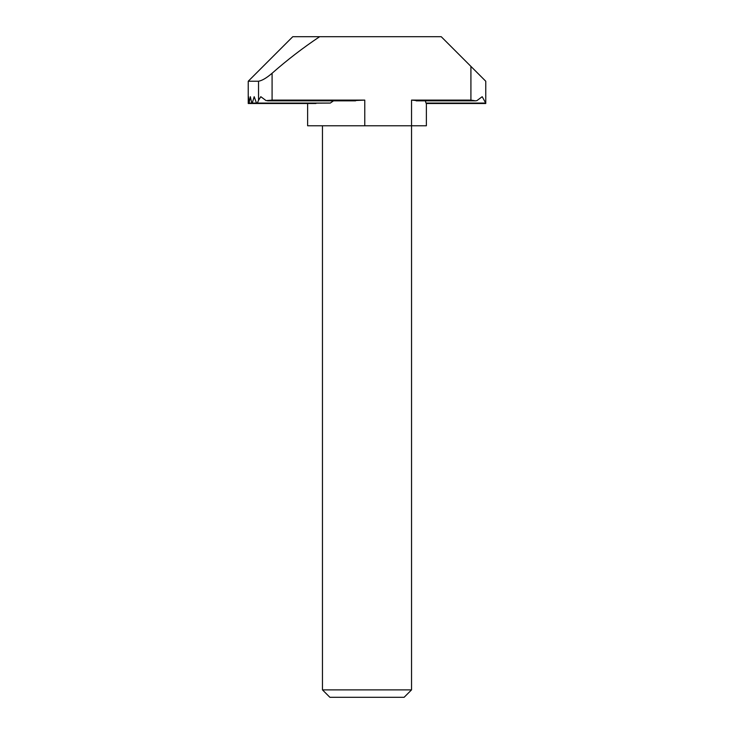 <?xml version="1.0" encoding="UTF-8"?>
<svg xmlns="http://www.w3.org/2000/svg" width="734" height="734" viewBox="0 0 734 734"><rect width="100%" height="100%" fill="white"/><g stroke="black" fill="none" stroke-linecap="round" stroke-linejoin="round"><path stroke-width="1.1" d="M411.535 689.877L404.113 697.3L329.887 697.3L322.465 689.877L411.535 689.877L411.535 125.771L307.619 125.771L307.619 103.503L248.239 103.503L248.468 96.695L249.046 103.072L250.349 96.695L251.744 103.072L252.285 103.072L254.184 96.695L256.487 103.072L257.34 103.072L258.533 100.301L258.533 81.235L248.239 81.235L248.239 103.503L248.239 81.235L292.774 36.7L319.639 36.7C302.968 47.838 287.113 60.023 272.085 73.262L272.085 100.099L364.77 100.099L352.806 100.622M322.465 689.877L322.465 125.771M485.761 103.072L485.761 81.235L485.761 103.503L426.381 103.503L426.381 125.771L411.535 125.771L411.535 100.099L470.916 100.099L475.549 100.842L476.916 100.622L482.192 96.695L485.715 103.072L426.335 103.072M248.248 103.072L330.3 103.072L256.909 103.503M425.325 100.842L426.014 103.072M272.085 100.099L266.084 100.622L260.809 96.695L258.533 100.301M333.456 100.842L330.3 103.072M470.916 100.099L470.916 66.39L441.226 36.7L319.639 36.7M470.916 66.39L485.761 81.235M258.533 81.235C262.056 80.63 266.58 77.969 272.085 73.262M417.536 100.622L411.535 100.099M364.77 125.771L364.77 100.099M249.175 103.503L309.583 103.503M252.01 103.503L315.941 103.503M426.215 103.503L485.596 103.503M416.169 100.842L475.549 100.842M267.451 100.842L355.595 100.842"/></g></svg>
